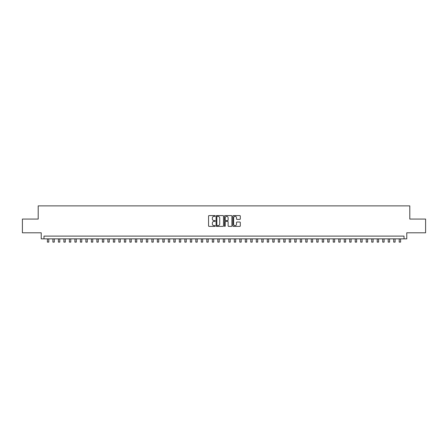 <?xml version="1.0" encoding="UTF-8"?>
<svg xmlns="http://www.w3.org/2000/svg" width="448" height="448" viewBox="0 0 448 448"><rect width="100%" height="100%" fill="white"/><g stroke="black" fill="none" stroke-linecap="round" stroke-linejoin="round"><path stroke-width="0.67" d="M215.202 215.975A0.375 0.375 0 0 0 214.827 215.594L209.093 215.594A0.538 0.538 0 0 0 208.555 216.132L208.555 225.848A0.538 0.538 0 0 0 209.093 226.386L214.827 226.386A0.375 0.375 0 0 0 215.202 226.01A0.375 0.375 0 0 0 214.827 225.63L214.088 225.63A1.725 1.725 0 0 1 212.358 223.905L212.358 223.093A1.725 1.725 0 0 1 214.088 221.368L214.827 221.368A0.375 0.375 0 0 0 215.202 220.993A0.375 0.375 0 0 0 214.827 220.612L214.088 220.612A1.725 1.725 0 0 1 212.358 218.887L212.358 218.075A1.725 1.725 0 0 1 214.088 216.35L214.827 216.35A0.375 0.375 0 0 0 215.202 215.975M239.77 219.397A0.538 0.538 0 0 0 240.307 218.859L240.307 216.132A0.538 0.538 0 0 0 239.77 215.594L233.402 215.594A0.538 0.538 0 0 0 232.865 216.132L232.865 225.848A0.538 0.538 0 0 0 233.402 226.386L239.77 226.386A0.538 0.538 0 0 0 240.307 225.848L240.307 222.555A0.538 0.538 0 0 0 239.77 222.018L237.042 222.018A0.538 0.538 0 0 0 236.505 222.555L236.505 224.185A1.445 1.445 0 0 1 235.06 225.63A1.445 1.445 0 0 1 233.615 224.185L233.615 217.795A1.445 1.445 0 0 1 235.06 216.35A1.445 1.445 0 0 1 236.505 217.795L236.505 218.859A0.538 0.538 0 0 0 237.042 219.397L239.77 219.397M404.023 238.857L406.773 238.857L406.773 232.809L425.6 232.809L425.6 219.066L409.797 219.066L409.797 205.873L38.203 205.873L38.203 219.066L22.4 219.066L22.4 232.809L41.227 232.809L41.227 238.857L404.023 238.857L404.023 236.107L43.977 236.107L43.977 238.857M223.53 216.132A0.538 0.538 0 0 0 222.986 215.594L216.619 215.594A0.538 0.538 0 0 0 216.082 216.132L216.082 225.848A0.538 0.538 0 0 0 216.619 226.386L222.986 226.386A0.538 0.538 0 0 0 223.53 225.848L223.53 216.132M225.014 215.594L231.381 215.594A0.538 0.538 0 0 1 231.918 216.132L231.918 225.848A0.538 0.538 0 0 1 231.381 226.386L228.654 226.386A0.538 0.538 0 0 1 228.116 225.848L228.116 221.906A0.538 0.538 0 0 0 227.573 221.368L225.77 221.368A0.538 0.538 0 0 0 225.226 221.906L225.226 226.01A0.375 0.375 0 0 1 224.851 226.386A0.375 0.375 0 0 1 224.47 226.01L224.47 216.132A0.538 0.538 0 0 1 225.014 215.594M217.213 216.35A0.375 0.375 0 0 0 216.838 216.726L216.838 225.254A0.375 0.375 0 0 0 217.213 225.63L217.997 225.63A1.725 1.725 0 0 0 219.722 223.905L219.722 218.075A1.725 1.725 0 0 0 217.997 216.35L217.213 216.35M228.116 217.823A1.445 1.445 0 0 0 226.671 216.378A1.445 1.445 0 0 0 225.226 217.823L225.226 220.074A0.538 0.538 0 0 0 225.77 220.612L227.573 220.612A0.538 0.538 0 0 0 228.116 220.074L228.116 217.823M47.41 238.857L47.41 242.127L48.787 242.127L48.787 238.857M52.909 238.857L52.909 242.127L54.281 242.127L54.281 238.857M58.402 238.857L58.402 242.127L59.78 242.127L59.78 238.857M63.902 238.857L63.902 242.127L65.274 242.127L65.274 238.857M69.401 238.857L69.401 242.127L70.773 242.127L70.773 238.857M74.894 238.857L74.894 242.127L76.272 242.127L76.272 238.857M80.394 238.857L80.394 242.127L81.766 242.127L81.766 238.857M85.887 238.857L85.887 242.127L87.265 242.127L87.265 238.857M91.386 238.857L91.386 242.127L92.758 242.127L92.758 238.857M96.886 238.857L96.886 242.127L98.258 242.127L98.258 238.857M102.379 238.857L102.379 242.127L103.757 242.127L103.757 238.857M107.878 238.857L107.878 242.127L109.25 242.127L109.25 238.857M113.372 238.857L113.372 242.127L114.75 242.127L114.75 238.857M118.871 238.857L118.871 242.127L120.243 242.127L120.243 238.857M124.37 238.857L124.37 242.127L125.742 242.127L125.742 238.857M129.864 238.857L129.864 242.127L131.242 242.127L131.242 238.857M135.363 238.857L135.363 242.127L136.735 242.127L136.735 238.857M140.857 238.857L140.857 242.127L142.234 242.127L142.234 238.857M146.356 238.857L146.356 242.127L147.728 242.127L147.728 238.857M151.855 238.857L151.855 242.127L153.227 242.127L153.227 238.857M157.349 238.857L157.349 242.127L158.726 242.127L158.726 238.857M162.848 238.857L162.848 242.127L164.22 242.127L164.22 238.857M168.342 238.857L168.342 242.127L169.719 242.127L169.719 238.857M173.841 238.857L173.841 242.127L175.213 242.127L175.213 238.857M179.34 238.857L179.34 242.127L180.712 242.127L180.712 238.857M184.834 238.857L184.834 242.127L186.211 242.127L186.211 238.857M190.333 238.857L190.333 242.127L191.705 242.127L191.705 238.857M195.826 238.857L195.826 242.127L197.204 242.127L197.204 238.857M201.326 238.857L201.326 242.127L202.698 242.127L202.698 238.857M206.825 238.857L206.825 242.127L208.197 242.127L208.197 238.857M212.318 238.857L212.318 242.127L213.696 242.127L213.696 238.857M217.818 238.857L217.818 242.127L219.19 242.127L219.19 238.857M223.311 238.857L223.311 242.127L224.689 242.127L224.689 238.857M228.81 238.857L228.81 242.127L230.182 242.127L230.182 238.857M234.304 238.857L234.304 242.127L235.682 242.127L235.682 238.857M239.803 238.857L239.803 242.127L241.175 242.127L241.175 238.857M245.302 238.857L245.302 242.127L246.674 242.127L246.674 238.857M250.796 238.857L250.796 242.127L252.174 242.127L252.174 238.857M256.295 238.857L256.295 242.127L257.667 242.127L257.667 238.857M261.789 238.857L261.789 242.127L263.166 242.127L263.166 238.857M267.288 238.857L267.288 242.127L268.66 242.127L268.66 238.857M272.787 238.857L272.787 242.127L274.159 242.127L274.159 238.857M278.281 238.857L278.281 242.127L279.658 242.127L279.658 238.857M283.78 238.857L283.78 242.127L285.152 242.127L285.152 238.857M289.274 238.857L289.274 242.127L290.651 242.127L290.651 238.857M294.773 238.857L294.773 242.127L296.145 242.127L296.145 238.857M300.272 238.857L300.272 242.127L301.644 242.127L301.644 238.857M305.766 238.857L305.766 242.127L307.143 242.127L307.143 238.857M311.265 238.857L311.265 242.127L312.637 242.127L312.637 238.857M316.758 238.857L316.758 242.127L318.136 242.127L318.136 238.857M322.258 238.857L322.258 242.127L323.63 242.127L323.63 238.857M327.757 238.857L327.757 242.127L329.129 242.127L329.129 238.857M333.25 238.857L333.25 242.127L334.628 242.127L334.628 238.857M338.75 238.857L338.75 242.127L340.122 242.127L340.122 238.857M344.243 238.857L344.243 242.127L345.621 242.127L345.621 238.857M349.742 238.857L349.742 242.127L351.114 242.127L351.114 238.857M355.242 238.857L355.242 242.127L356.614 242.127L356.614 238.857M360.735 238.857L360.735 242.127L362.113 242.127L362.113 238.857M366.234 238.857L366.234 242.127L367.606 242.127L367.606 238.857M371.728 238.857L371.728 242.127L373.106 242.127L373.106 238.857M377.227 238.857L377.227 242.127L378.599 242.127L378.599 238.857M382.726 238.857L382.726 242.127L384.098 242.127L384.098 238.857M388.22 238.857L388.22 242.127L389.598 242.127L389.598 238.857M393.719 238.857L393.719 242.127L395.091 242.127L395.091 238.857M399.213 238.857L399.213 242.127L400.59 242.127L400.59 238.857"/></g></svg>
